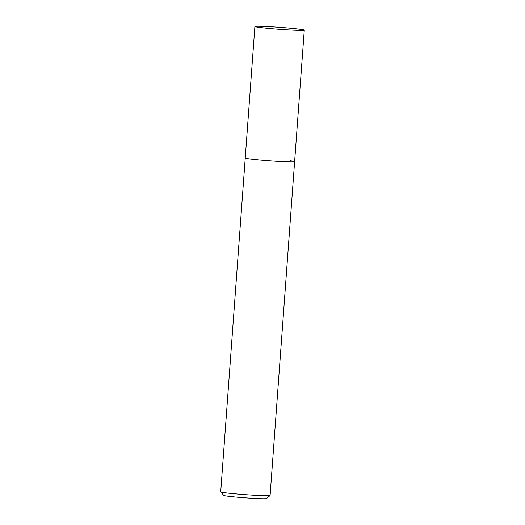 <?xml version="1.0" encoding="UTF-8"?>
<svg xmlns="http://www.w3.org/2000/svg" width="525" height="525" viewBox="0 0 525 525"><rect width="100%" height="100%" fill="white"/><g stroke="black" fill="none" stroke-linecap="round" stroke-linejoin="round"><path stroke-width="0.79" d="M254.901 26.486A24.754 0.991 -175.8 0 1 272.482 26.821A24.754 0.991 -175.8 0 1 300.142 29.249A24.754 0.991 -175.8 0 1 304.277 30.109A24.754 0.991 -175.8 0 1 286.696 29.774A24.754 0.991 -175.8 0 1 259.035 27.339A24.754 0.991 -175.8 0 1 254.901 26.486L245.241 158.045A24.754 0.991 4.2 0 0 249.368 158.904A24.754 0.991 4.2 0 0 277.036 161.333A24.754 0.991 4.2 0 0 294.617 161.674L270.099 495.508A24.754 0.991 -175.8 0 1 270.08 495.548A24.754 0.991 -175.8 0 1 252.039 495.141A24.754 0.991 -175.8 0 1 224.857 492.739A24.754 0.991 -175.8 0 1 220.743 491.925A24.754 0.991 -175.8 0 1 220.723 491.886L245.241 158.045A24.754 0.991 4.2 0 0 249.368 158.904A24.754 0.991 4.2 0 0 277.036 161.333A24.754 0.991 4.2 0 0 294.617 161.674A24.754 0.991 4.2 0 0 290.483 160.814M220.743 491.925L223.788 495.449A21.453 0.86 4.2 0 0 227.358 496.158A21.453 0.86 4.2 0 0 250.917 498.238A21.453 0.86 4.2 0 0 266.549 498.586L270.08 495.548M294.617 161.674L304.277 30.109"/></g></svg>
